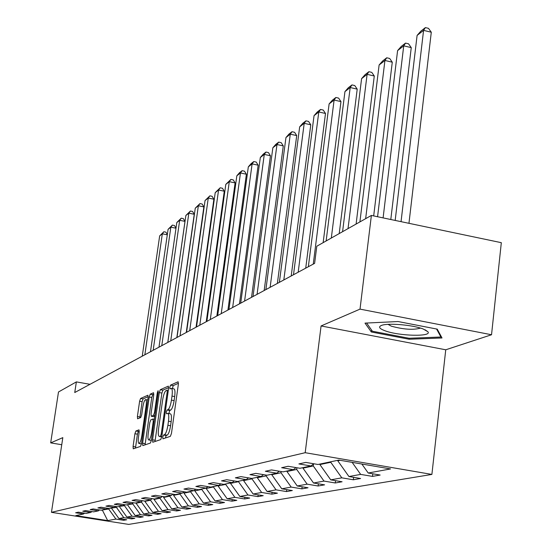 <?xml version="1.0" encoding="UTF-8"?>
<svg xmlns="http://www.w3.org/2000/svg" width="552" height="552" viewBox="0 0 552 552"><rect width="100%" height="100%" fill="white"/><g stroke="black" fill="none" stroke-linecap="round" stroke-linejoin="round"><path stroke-width="0.83" d="M162.764 437.101L162.93 438.833L170.382 436.335L171.472 433.348L178.372 384.199L178.123 381.784L170.561 385.13L169.816 387.214L169.975 388.877L171.251 388.394C172.321 388.829 172.576 391.396 172.01 396.088L171.437 400.131C170.561 405.416 169.416 408.59 167.994 409.646L167.049 410.019L166.297 412.089L166.462 413.786L167.711 413.365C168.788 413.827 169.043 416.443 168.47 421.211L167.898 425.275C167.014 430.588 165.869 433.734 164.461 434.721L163.516 435.045L162.764 437.101M167.815 413.386L170.382 413.834C171.465 414.297 171.727 416.912 171.154 421.673L170.582 425.737C169.705 431.05 168.56 434.196 167.139 435.176L166.186 435.5L165.386 438.012M178.462 383.288L173.218 385.6L172.403 388.601M171.375 388.415L173.921 388.87C174.991 389.305 175.246 391.865 174.687 396.557L174.121 400.6C173.245 405.886 172.093 409.06 170.665 410.108L169.712 410.481L168.898 413.572M135.882 431.008L134.916 433.748L133.073 446.492L133.253 448.824L140.518 446.389L141.512 443.608L148.122 397.495L147.936 395.211L140.574 398.475L139.608 401.242L137.4 416.525L137.579 418.802L140.719 417.56L141.698 414.78L142.802 407.121C143.575 402.587 144.514 400.083 145.618 399.593C146.418 399.945 146.584 401.987 146.121 405.713L141.774 436.011C141.001 440.537 140.07 443.021 138.973 443.47C138.166 443.077 138 440.986 138.469 437.191L139.194 432.168L139.007 429.842L135.882 431.008L138.393 431.436L137.42 434.176L135.488 448.086M62.824 437.632L50.68 442.883L58.491 391.982L76.362 381.901L74.748 392.527L314.619 263.366L316.793 246.233L371.379 215.439L360.021 309.12L321.078 325.956L305.187 452.702L51.453 512.332L62.824 437.632M152.559 439.827L152.773 442.249L160.708 439.592L161.77 436.673L168.581 388.504L168.353 386.131L160.315 389.691L159.28 392.596L152.559 439.827L155.174 440.268L155.077 441.49M150.392 443.063L142.795 445.609L142.602 443.228L149.226 397.012L150.227 394.176L153.532 392.727L153.732 395.032L151.034 413.903L151.234 416.249L153.477 415.387L154.498 412.517L157.32 392.727L158.093 390.692L158.238 392.32L151.414 440.213L150.392 443.063M305.187 452.702L431.892 474.423L128.685 524.4L51.453 512.332M123.814 519.308L123.669 520.294L126.712 519.763L118.915 518.535L123.786 517.645L131.666 518.887L134.826 518.328L126.891 517.079L131.949 516.154L139.973 517.417L143.251 516.844L135.171 515.568L140.436 514.609L148.598 515.899L152.014 515.299L143.782 513.995L149.254 512.994L157.575 514.312L161.122 513.691L152.745 512.359L158.438 511.318L166.911 512.67L170.609 512.014L162.067 510.655L167.994 509.572L176.64 510.952L180.49 510.276L171.782 508.882L177.965 507.757L186.776 509.165L190.792 508.454L181.912 507.033L188.363 505.853L197.354 507.295L201.542 506.557L192.482 505.101L199.224 503.872L208.394 505.349L212.775 504.576L203.529 503.086L210.574 501.802L219.937 503.314L224.519 502.506L215.08 500.974L222.456 499.629L232.019 501.181L236.815 500.333L227.169 498.766L234.897 497.359L244.667 498.953L249.697 498.063L239.844 496.455L247.945 494.978L257.936 496.607L263.207 495.682L253.133 494.026L261.641 492.474L271.86 494.15L277.401 493.177L267.092 491.48L276.034 489.845L286.488 491.57L292.318 490.542L281.775 488.803L291.187 487.078L301.889 488.858L308.03 487.775L297.231 485.974L307.153 484.166L318.118 485.995L324.597 484.849L313.529 483L324.003 481.089L335.243 482.972L342.081 481.765L330.738 479.861L341.812 477.839L353.335 479.778L360.573 478.501L348.933 476.535L360.663 474.396L372.49 476.397L380.162 475.044L368.212 473.016L390.561 468.938L338.818 460.078L317.98 464.48L305.801 462.41L298.894 463.921L310.942 465.964L313.764 463.763M123.669 520.294L115.92 519.08L107.681 520.591L75.838 515.609L83.476 513.995L75.638 512.767L78.356 512.173L86.25 513.408L90.763 512.456L82.786 511.207L85.608 510.586L93.64 511.849L98.332 510.862L90.211 509.579L93.143 508.937L101.326 510.227L106.198 509.199L97.925 507.888L100.975 507.226L109.31 508.544L114.381 507.474L105.956 506.136L109.123 505.439L117.617 506.791L122.896 505.673L114.305 504.307L117.61 503.583L126.27 504.963L131.769 503.797L123.013 502.403L126.456 501.651L135.281 503.058L141.022 501.844L132.087 500.416L135.682 499.629L144.686 501.071L150.675 499.808L141.56 498.346L145.314 497.524L154.498 499.001L160.756 497.676L151.455 496.179L155.374 495.323L164.758 496.834L171.299 495.454L161.798 493.916L165.904 493.019L175.481 494.571L182.332 493.122L172.624 491.549L176.93 490.604L186.714 492.198L193.897 490.68L183.975 489.065L188.48 488.078L198.492 489.714L206.02 488.12L195.877 486.464L200.611 485.429L210.843 487.106L218.758 485.429L208.373 483.724L213.348 482.641L223.822 484.359L232.144 482.607L221.518 480.854L226.755 479.702L237.477 481.475L246.24 479.626L235.359 477.825L240.879 476.617L251.864 478.439L261.103 476.493L249.946 474.63L255.769 473.354L267.037 475.237L276.787 473.174L265.353 471.263L271.508 469.911L283.059 471.856L293.381 469.676L281.637 467.696L288.158 466.274L300.012 468.275L310.942 465.964M116.534 506.619L116.424 507.371L111.683 508.04M111.628 508.378L118.915 518.535M116.424 507.371L123.786 517.645M90.763 512.456L91.929 511.58M124.593 504.694L124.448 505.68L119.522 506.384M119.474 506.729L126.891 517.079M124.448 505.68L131.949 516.154M98.332 510.862L99.539 509.944M132.928 502.92L132.784 503.928L127.664 504.666M127.615 505.018L135.171 515.568M132.784 503.928L140.436 514.609M106.198 509.199L107.454 508.247M141.553 501.444L141.457 502.106L136.082 503.238L136.13 502.879M136.082 503.238L143.782 513.995M141.457 502.106L149.254 512.994M114.381 507.474L115.685 506.481M150.537 499.836L150.482 500.209L144.886 501.382L144.941 501.016M144.886 501.382L152.745 512.359M150.482 500.209L158.438 511.318M122.896 505.673L124.255 504.645M159.935 497.849L159.887 498.228L154.056 499.457L154.125 498.939M154.056 499.457L162.067 510.655M159.887 498.228L167.994 509.572M131.769 503.797L133.184 502.727M169.74 495.786L169.685 496.165L163.606 497.449L163.716 496.669M163.606 497.449L171.782 508.882M169.685 496.165L177.965 507.757M141.022 501.844L142.499 500.726M179.959 493.626L179.904 494.019L173.563 495.351L173.714 494.281M173.563 495.351L181.912 507.033M179.904 494.019L188.363 505.853M150.675 499.808L152.214 498.635M190.64 491.37L190.585 491.77L183.961 493.164L184.147 491.784M183.961 493.164L192.482 505.101M190.585 491.77L199.224 503.872M160.756 497.676L162.371 496.448M201.797 489.01L201.742 489.424L194.815 490.88L194.953 489.865M194.815 490.88L203.529 503.086M201.742 489.424L210.574 501.802M171.299 495.454L172.983 494.164M213.479 486.547L213.424 486.967L206.172 488.492L206.248 487.947M206.172 488.492L215.08 500.974M213.424 486.967L222.456 499.629M182.332 493.122L184.099 491.77M225.713 483.966L225.658 484.394L218.061 485.988L218.116 485.567M218.061 485.988L227.169 498.766M225.658 484.394L234.897 497.359M193.897 490.68L195.746 489.265M238.54 481.254L238.485 481.696L230.515 483.373L230.57 482.938M230.515 483.373L239.844 496.455M238.485 481.696L247.945 494.978M206.02 488.12L207.959 486.629M252.009 478.411L251.947 478.86L243.584 480.619L243.639 480.178M243.584 480.619L253.133 494.026M251.947 478.86L261.641 492.474M218.758 485.429L220.793 483.862M266.202 475.099L266.105 475.886L257.308 477.735L257.37 477.28M257.308 477.735L267.092 491.48M266.105 475.886L276.034 489.845M232.144 482.607L234.29 480.951M281.154 471.532L281.002 472.753L271.743 474.699L271.805 474.23M271.743 474.699L281.775 488.803M281.002 472.753L291.187 487.078M246.24 479.626L248.497 477.88M296.914 467.751L296.7 469.448L286.943 471.498L286.999 471.022M286.943 471.498L297.231 485.974M296.7 469.448L307.153 484.166M261.103 476.493L263.483 474.644M313.515 463.956L313.267 465.964L302.965 468.13L303.027 467.641M302.965 468.13L313.529 483M313.267 465.964L324.003 481.089M276.787 473.174L279.305 471.222M330.841 461.762L330.779 462.279L319.884 464.57L319.953 464.066M319.884 464.57L330.738 479.861M330.779 462.279L341.812 477.839M293.381 469.676L296.038 467.599M340.149 460.306L337.783 460.803L337.845 460.285M337.783 460.803L348.933 476.535M352.135 462.355L360.663 474.396M361.843 464.018L368.212 473.016M321.078 325.956L445.747 349.789L491.535 334.753L360.021 309.12M491.535 334.753L501.319 242.68L371.379 215.439M50.68 442.883L61.748 444.726M445.747 349.789L431.892 474.423M90.017 384.309L76.362 381.901M102.513 509.979L108.696 508.999L108.772 508.454M101.596 510.172L102.465 510.31L107.681 520.591M108.696 508.999L115.92 519.08M83.476 513.995L84.601 513.153M372.8 473.795L372.49 476.397M353.632 477.328L353.335 479.778M335.526 480.661L335.243 482.972M318.387 483.814L318.118 485.995M302.151 486.795L301.889 488.858M286.736 489.617L286.488 491.57M272.095 492.301L271.86 494.15M258.163 494.854L257.936 496.607M244.888 497.276L244.667 498.953M232.226 499.588L232.019 501.181M220.144 501.796L219.937 503.314M208.594 503.9L208.394 505.349M197.54 505.915L197.354 507.295M186.955 507.84L186.776 509.165M176.812 509.689L176.64 510.952M167.083 511.456L166.911 512.67M157.741 513.153L157.575 514.312M148.757 514.781L148.598 515.899M140.125 516.348L139.973 517.417M131.811 517.852L131.666 518.887M365.003 323.113L371.323 331.987L409.17 339.245L442.014 337.969L437.239 329.137L398.061 321.533L365.003 323.113M409.287 338.259L409.17 339.245M371.558 330.034L371.323 331.987M168.67 387.614L162.916 390.154L161.881 393.052L155.174 440.268M160.494 436.087L161.239 434.044L167.208 391.851L167.049 390.188L166 390.63C164.613 391.72 163.489 394.852 162.633 400.027L158.576 428.649C158.003 433.368 158.245 435.97 159.3 436.453L161.819 436.315M153.815 394.169L152.78 394.625L151.779 397.461L145.066 444.857M153.725 416.656L154.815 416.325M148.226 433.568C147.75 437.432 147.929 439.564 148.778 439.965C149.916 439.509 150.882 436.963 151.676 432.326L153.228 421.397L152.952 419.037L150.786 419.872L149.771 422.722L148.226 433.568M151.303 440.392L148.778 439.965M139.29 431.098L138.393 431.436M141.457 443.884L138.973 443.47M148.212 396.64L143.071 398.91L142.105 401.677L139.808 417.926M408.956 223.312L431.291 32.223L423.577 30.374L401.049 221.656M395.177 220.427L417.098 35.425L420.845 31.153L425.392 27.6L428.476 28.338L431.291 32.223M425.392 27.6L423.577 30.374L417.098 35.425M384.785 330.689C398.606 336.113 432.575 337.003 427.862 331.711L423.232 329.013C412.813 324.852 387.111 322.741 381.253 325.521C378.237 326.915 379.417 328.64 384.785 330.689M388.028 324.362L391.258 326.149C403.56 329.51 413.31 330.158 420.493 328.102M436.57 329.006L440.917 337.017L409.087 338.266L372.4 331.228L366.604 323.037M441.013 336.12L440.917 337.017M390.795 219.51L411.254 47.617L403.726 45.837L383.102 217.895M377.568 216.736L397.592 50.611L401.228 46.465L405.534 43.104L408.542 43.815L411.254 47.617M405.534 43.104L403.726 45.837L397.592 50.611M373.683 215.922L392.279 62.19L384.93 60.472L365.659 218.661M359.904 221.911L379.114 64.998L382.646 60.968L386.731 57.781L389.664 58.471L392.279 62.19M386.731 57.781L384.93 60.472L379.114 64.998M356.102 224.057L374.284 76.01L367.108 74.347L348.029 228.611M342.578 231.688L361.594 78.646L365.024 74.727L368.895 71.698L371.765 72.367L374.284 76.01M368.895 71.698L367.108 74.347L361.594 78.646M339.204 233.593L357.206 89.127L350.189 87.526L331.31 238.043M326.128 240.969L344.945 91.604L348.284 87.789L351.969 84.918L354.763 85.56L357.206 89.127M351.969 84.918L350.189 87.526L344.945 91.604M323.148 242.652L340.963 101.602L334.105 100.05L313.253 264.097M308.34 266.747L329.116 103.935L332.366 100.216L335.871 97.483L338.604 98.104L340.963 101.602M335.871 97.483L334.105 100.05L329.116 103.935M305.718 268.155L325.501 113.47L318.794 111.973L298.177 272.219M293.498 274.737L314.047 115.672L317.207 112.049L320.546 109.448L323.224 110.048L325.501 113.47M320.546 109.448L318.794 111.973L314.047 115.672M291.208 275.972L310.769 124.786L304.207 123.337L283.818 279.954M279.36 282.348L299.674 126.863L302.758 123.331L305.939 120.847L308.561 121.426L310.769 124.786M305.939 120.847L304.207 123.337L299.674 126.863M277.366 283.424L296.714 135.585L290.283 134.177L270.128 287.323M265.878 289.614L285.957 137.545L288.965 134.095L292.001 131.721L294.568 132.287L296.714 135.585M292.001 131.721L290.283 134.177L285.957 137.545M264.16 290.538L283.286 145.9L276.987 144.527L257.066 294.354M253.009 296.541L272.854 147.75L275.786 144.382L278.691 142.112L281.209 142.664L283.286 145.9M278.691 142.112L276.987 144.527L272.854 147.75M251.539 297.328L270.445 155.754L264.277 154.429L244.591 301.075M240.707 303.165L260.323 157.506L263.187 154.222L265.967 152.048L268.431 152.58L270.445 155.754M265.967 152.048L264.277 154.429L260.323 157.506M239.471 303.828L258.157 165.193L252.112 163.903L232.654 307.498M228.942 309.5L248.324 166.849L251.119 163.633L253.782 161.557L256.197 162.074L258.157 165.193M253.782 161.557L252.112 163.903L248.324 166.849M227.921 310.051L246.392 174.232L240.458 172.976L221.235 313.653M217.674 315.565L236.829 175.805L239.561 172.659L242.114 170.671L244.481 171.168L246.392 174.232M242.114 170.671L240.458 172.976L236.829 175.805M216.853 316.013L235.104 182.898L229.287 181.677L210.284 319.546M206.876 321.381L225.802 184.389L230.922 179.4L233.248 179.89L235.104 182.898M230.922 179.4L229.287 181.677L225.802 184.389M206.234 321.726L224.271 191.22L218.564 190.026L199.79 325.197M196.512 326.963L215.218 192.634L220.186 187.783L222.463 188.26L224.271 191.22M220.186 187.783L218.564 190.026L215.218 192.634M196.043 327.219L213.872 199.21L208.263 198.044L189.709 330.62M186.569 332.318L205.047 200.548L209.87 195.836L212.113 196.305L213.872 199.21M209.87 195.836L208.263 198.044L205.047 200.548M186.252 332.49L203.867 206.89L198.361 205.758L180.035 335.837M177.013 337.465L195.27 208.166L199.955 203.578L202.156 204.033L203.867 206.89M199.955 203.578L198.361 205.758L195.27 208.166M176.84 337.555L194.249 214.273L188.839 213.169L170.727 340.846M167.822 342.412L185.865 215.487L190.419 211.023L192.579 211.464L194.249 214.273M190.419 211.023L188.839 213.169L185.865 215.487M167.78 342.433L184.989 221.387L179.676 220.31L161.777 345.669M158.976 347.173L176.812 222.539L181.235 218.192L183.361 218.62L184.989 221.387M181.235 218.192L179.676 220.31L176.812 222.539M175.998 228.224L170.844 227.182L153.152 350.306M150.461 351.762L168.084 229.335L172.39 225.099L174.473 225.52L176.012 228.135M172.39 225.099L170.844 227.182L168.084 229.335M167.297 234.807L162.329 233.813L144.852 354.784M142.25 356.178L159.666 235.89L163.861 231.75L165.91 232.164L167.325 234.593M163.861 231.75L162.329 233.813L159.666 235.89M167.139 435.176L164.461 434.721M170.582 425.737L167.898 425.275M171.154 421.673L168.47 421.211M169.712 410.481L167.049 410.019M170.665 410.108L167.994 409.646M174.121 400.6L171.437 400.131M174.687 396.557L172.01 396.088M173.218 385.6L170.561 385.13M166.186 435.5L163.516 435.045M161.881 393.052L159.28 392.596M162.916 390.154L160.315 389.691M162.122 434.196L161.239 434.044M168.084 392.003L167.208 391.851M168.305 390.43L167.125 390.223M161.75 436.804L159.514 436.425M145.169 443.663L142.602 443.228M151.779 397.461L149.226 397.012M152.78 394.625L150.227 394.176M153.891 416.684L151.303 416.242M154.919 415.635L153.477 415.387M155.34 412.661L154.498 412.517M158.155 392.872L157.32 392.727M152.518 432.471L151.676 432.326M154.077 421.542L153.228 421.397M153.021 419.023L154.401 419.265L153.111 419.065M142.582 436.142L141.774 436.011M146.929 405.851L146.121 405.713M139.904 416.96L137.4 416.525M142.105 401.677L139.608 401.242M143.071 398.91L140.574 398.475M135.585 446.913L133.073 446.492M137.42 434.176L134.916 433.748M168.312 390.409L167.049 390.188M161.743 436.867L159.3 436.453M153.822 416.698L151.234 416.249M147.77 399.972L145.7 399.607M425.047 329.765L427.862 331.711"/></g></svg>
